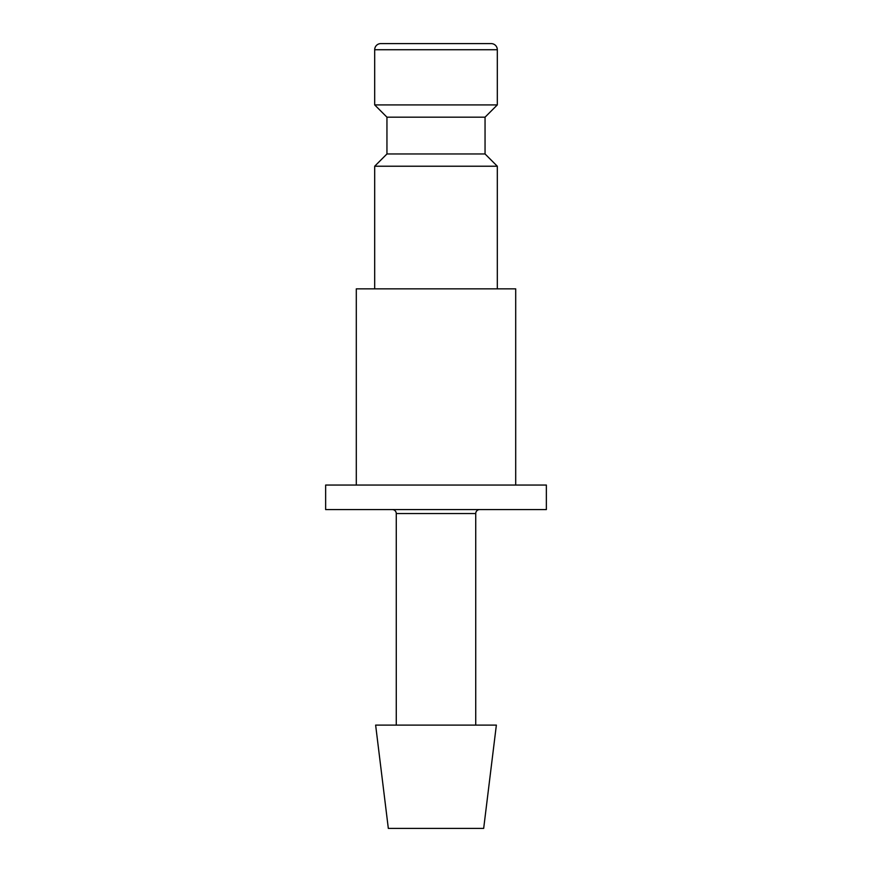 <?xml version="1.0" encoding="UTF-8"?>
<svg xmlns="http://www.w3.org/2000/svg" width="872" height="872" viewBox="0 0 872 872"><rect width="100%" height="100%" fill="white"/><g stroke="black" fill="none" stroke-linecap="round" stroke-linejoin="round"><path stroke-width="1.31" d="M485.05 153.963L386.95 153.963L386.95 117.175L485.05 117.175L485.05 153.963L497.313 166.225L374.688 166.225L374.688 288.85M497.313 49.726L374.688 49.726A6.126 6.126 0 0 1 380.824 43.6L491.176 43.6A6.126 6.126 0 0 1 497.313 49.726L497.313 104.913L374.688 104.913L386.95 117.175M356.299 485.05L356.299 288.85L515.701 288.85L515.701 485.05M436 725.101L375.636 725.101L388.323 828.4L483.677 828.4L496.364 725.101L436 725.101M392.291 509.575A3.979 3.979 0 0 1 396.27 513.543L475.731 513.543A3.979 3.979 0 0 1 479.709 509.575M436 485.05L325.638 485.05L325.638 509.575L546.363 509.575L546.363 485.05L436 485.05M386.95 153.963L374.688 166.225M374.688 49.726L374.688 104.913M396.27 513.543L396.27 725.101M475.731 513.543L475.731 725.101M485.05 117.175L497.313 104.913M497.313 166.225L497.313 288.85"/></g></svg>
